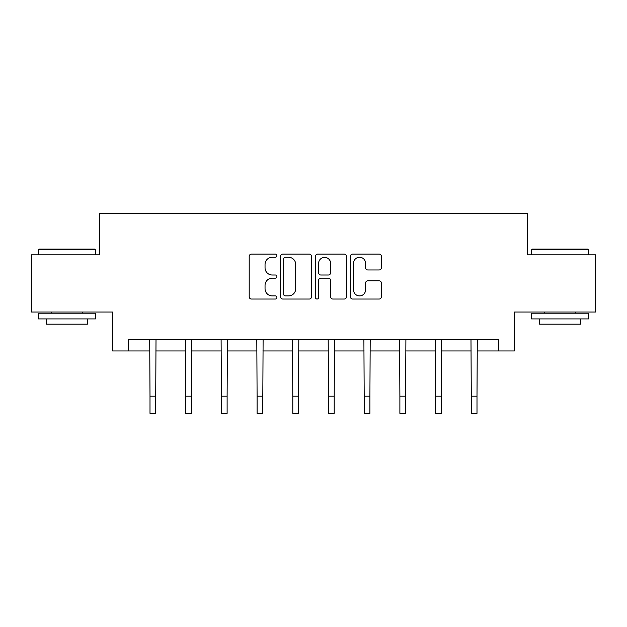 <?xml version="1.0" encoding="UTF-8"?>
<svg xmlns="http://www.w3.org/2000/svg" width="627" height="627" viewBox="0 0 627 627"><rect width="100%" height="100%" fill="white"/><g stroke="black" fill="none" stroke-linecap="round" stroke-linejoin="round"><path stroke-width="0.94" d="M276.891 255.691A1.575 1.575 0 0 0 275.316 254.115L251.451 254.115A2.249 2.249 0 0 0 249.201 256.365L249.201 296.79A2.249 2.249 0 0 0 251.451 299.04L275.316 299.04A1.575 1.575 0 0 0 276.891 297.464A1.575 1.575 0 0 0 275.316 295.897L272.228 295.897A7.187 7.187 0 0 1 265.041 288.71L265.041 285.34A7.187 7.187 0 0 1 272.228 278.153L275.316 278.153A1.575 1.575 0 0 0 276.891 276.578A1.575 1.575 0 0 0 275.316 275.002L272.228 275.002A7.187 7.187 0 0 1 265.041 267.815L265.041 264.445A7.187 7.187 0 0 1 272.228 257.258L275.316 257.258A1.575 1.575 0 0 0 276.891 255.691M379.147 269.955A2.249 2.249 0 0 0 381.388 267.705L381.388 256.365A2.249 2.249 0 0 0 379.147 254.115L352.64 254.115A2.249 2.249 0 0 0 350.391 256.365L350.391 296.79A2.249 2.249 0 0 0 352.64 299.04L379.147 299.04A2.249 2.249 0 0 0 381.388 296.79L381.388 283.09A2.249 2.249 0 0 0 379.147 280.849L367.798 280.849A2.249 2.249 0 0 0 365.557 283.09L365.557 289.886A6.011 6.011 0 0 1 359.545 295.897A6.011 6.011 0 0 1 353.534 289.886L353.534 263.269A6.011 6.011 0 0 1 359.545 257.258A6.011 6.011 0 0 1 365.557 263.269L365.557 267.705A2.249 2.249 0 0 0 367.798 269.955L379.147 269.955M128.606 350.948L128.606 339.505L498.394 339.505L498.394 350.948L514.414 350.948L514.414 312.05L595.65 312.05L595.65 254.836L527.456 254.836L527.456 213.65L99.544 213.65L99.544 254.836L31.35 254.836L31.35 312.05L112.586 312.05L112.586 350.948L150.002 350.948M311.533 256.365A2.249 2.249 0 0 0 309.291 254.115L282.785 254.115A2.249 2.249 0 0 0 280.535 256.365L280.535 296.79A2.249 2.249 0 0 0 282.785 299.04L309.291 299.04A2.249 2.249 0 0 0 311.533 296.79L311.533 256.365M317.709 254.115L344.215 254.115A2.249 2.249 0 0 1 346.465 256.365L346.465 296.79A2.249 2.249 0 0 1 344.215 299.04L332.874 299.04A2.249 2.249 0 0 1 330.625 296.79L330.625 280.394A2.249 2.249 0 0 0 328.383 278.153L320.859 278.153A2.249 2.249 0 0 0 318.61 280.394L318.61 297.464A1.575 1.575 0 0 1 317.035 299.04A1.575 1.575 0 0 1 315.467 297.464L315.467 256.365A2.249 2.249 0 0 1 317.709 254.115M155.723 350.948L185.694 350.948M191.415 350.948L221.394 350.948M227.115 350.948L257.094 350.948M262.815 350.948L292.793 350.948M298.515 350.948L328.485 350.948M334.207 350.948L364.185 350.948M369.906 350.948L399.885 350.948M405.606 350.948L435.585 350.948M441.306 350.948L471.277 350.948M476.998 350.948L498.394 350.948M285.254 257.258A1.575 1.575 0 0 0 283.686 258.833L283.686 294.322A1.575 1.575 0 0 0 285.254 295.897L288.514 295.897A7.187 7.187 0 0 0 295.701 288.71L295.701 264.445A7.187 7.187 0 0 0 288.514 257.258L285.254 257.258M330.625 263.379A6.011 6.011 0 0 0 324.621 257.376A6.011 6.011 0 0 0 318.61 263.379L318.61 272.761A2.249 2.249 0 0 0 320.859 275.002L328.383 275.002A2.249 2.249 0 0 0 330.625 272.761L330.625 263.379M149.712 339.505L150.002 396.186L155.723 396.186L156.013 339.505M150.002 396.186L150.002 413.35L155.723 413.35L155.723 396.186M38.905 249.115L94.74 249.115L95.422 249.805L38.216 249.805L38.905 249.115M66.823 318.916L38.216 318.916L38.216 313.194L95.422 313.194L95.422 318.916L66.823 318.916M87.412 318.916L87.412 324.175L46.226 324.175L46.226 318.916M532.26 249.115L588.095 249.115L588.784 249.805L531.578 249.805L532.26 249.115M560.177 318.916L531.578 318.916L531.578 313.194L588.784 313.194L588.784 318.916L560.177 318.916M580.774 318.916L580.774 324.175L539.588 324.175L539.588 318.916M185.404 339.505L185.694 396.186L191.415 396.186L191.705 339.505M185.694 396.186L185.694 413.35L191.415 413.35L191.415 396.186M221.104 339.505L221.394 396.186L227.115 396.186L227.405 339.505M221.394 396.186L221.394 413.35L227.115 413.35L227.115 396.186M256.804 339.505L257.094 396.186L262.815 396.186L263.105 339.505M257.094 396.186L257.094 413.35L262.815 413.35L262.815 396.186M292.503 339.505L292.793 396.186L298.515 396.186L298.805 339.505M292.793 396.186L292.793 413.35L298.515 413.35L298.515 396.186M328.195 339.505L328.485 396.186L334.207 396.186L334.497 339.505M328.485 396.186L328.485 413.35L334.207 413.35L334.207 396.186M363.895 339.505L364.185 396.186L369.906 396.186L370.196 339.505M364.185 396.186L364.185 413.35L369.906 413.35L369.906 396.186M399.595 339.505L399.885 396.186L405.606 396.186L405.896 339.505M399.885 396.186L399.885 413.35L405.606 413.35L405.606 396.186M435.295 339.505L435.585 396.186L441.306 396.186L441.596 339.505M435.585 396.186L435.585 413.35L441.306 413.35L441.306 396.186M470.987 339.505L471.277 396.186L476.998 396.186L477.288 339.505M471.277 396.186L471.277 413.35L476.998 413.35L476.998 396.186M38.216 254.836L38.216 249.805M51.257 313.194L51.257 312.05M82.38 313.194L82.38 312.05M95.422 254.836L95.422 249.805M531.578 254.836L531.578 249.805M544.62 313.194L544.62 312.05M575.743 313.194L575.743 312.05M588.784 254.836L588.784 249.805"/></g></svg>
